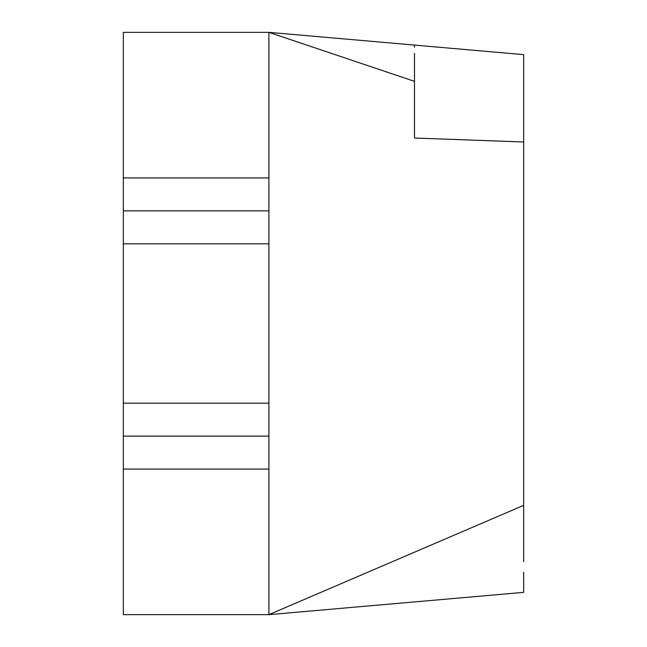 <?xml version="1.0" encoding="UTF-8"?>
<svg xmlns="http://www.w3.org/2000/svg" width="647" height="647" viewBox="0 0 647 647"><rect width="100%" height="100%" fill="white"/><g stroke="black" fill="none" stroke-linecap="round" stroke-linejoin="round"><path stroke-width="0.97" d="M123.334 469.075L268.909 469.075L123.334 469.075L123.334 614.65L268.909 614.65L268.909 469.075L268.909 614.65L123.334 614.65L123.334 469.075L268.909 469.075L268.909 177.925L123.334 177.925L268.909 177.925L268.909 32.35L123.334 32.35L268.909 32.35L268.909 177.925L123.334 177.925L123.334 32.35L123.334 210.873L268.909 210.873L123.334 210.873L123.334 243.83L268.909 243.83L123.334 243.83L123.334 403.17L268.909 403.17L123.334 403.17L123.334 436.127L268.909 436.127L123.334 436.127L123.334 469.075L123.334 177.925L268.909 177.925L268.909 469.075L123.334 469.075M523.666 54.639L523.666 535.425L523.666 141.984L414.484 138.029L414.484 81.344L268.909 32.35L523.666 54.639L268.909 32.35L414.484 81.344L414.484 138.029L523.666 141.984L523.666 54.639M523.666 561.709L523.666 535.425M523.666 590.46L523.666 572.271L523.666 592.361L268.909 614.65L523.666 505.347L268.909 614.65L523.666 592.361L523.666 580.278M414.484 53.345L414.484 81.344L414.484 53.345M414.484 73.548L414.484 62.468M414.484 47.199L414.484 45.088"/></g></svg>
